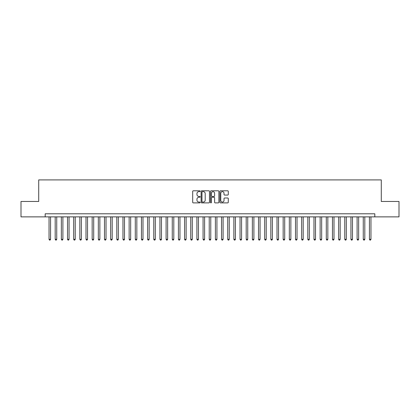<?xml version="1.0" encoding="UTF-8"?>
<svg xmlns="http://www.w3.org/2000/svg" width="420" height="420" viewBox="0 0 420 420"><rect width="100%" height="100%" fill="white"/><g stroke="black" fill="none" stroke-linecap="round" stroke-linejoin="round"><path stroke-width="0.63" d="M200.141 191.221A0.425 0.425 0 0 0 199.721 190.796L193.294 190.796A0.604 0.604 0 0 0 192.691 191.405L192.691 202.288A0.604 0.604 0 0 0 193.294 202.892L199.721 202.892A0.425 0.425 0 0 0 200.141 202.472A0.425 0.425 0 0 0 199.721 202.046L198.886 202.046A1.937 1.937 0 0 1 196.954 200.109L196.954 199.206A1.937 1.937 0 0 1 198.886 197.269L199.721 197.269A0.425 0.425 0 0 0 200.141 196.844A0.425 0.425 0 0 0 199.721 196.423L198.886 196.423A1.937 1.937 0 0 1 196.954 194.486L196.954 193.578A1.937 1.937 0 0 1 198.886 191.646L199.721 191.646A0.425 0.425 0 0 0 200.141 191.221M227.677 195.064A0.604 0.604 0 0 0 228.281 194.455L228.281 191.405A0.604 0.604 0 0 0 227.677 190.796L220.537 190.796A0.604 0.604 0 0 0 219.933 191.405L219.933 202.288A0.604 0.604 0 0 0 220.537 202.892L227.677 202.892A0.604 0.604 0 0 0 228.281 202.288L228.281 198.597A0.604 0.604 0 0 0 227.677 197.993L224.621 197.993A0.604 0.604 0 0 0 224.018 198.597L224.018 200.429A1.617 1.617 0 0 1 222.401 202.046A1.617 1.617 0 0 1 220.778 200.429L220.778 193.263A1.617 1.617 0 0 1 222.401 191.646A1.617 1.617 0 0 1 224.018 193.263L224.018 194.455A0.604 0.604 0 0 0 224.621 195.064L227.677 195.064M45.181 216.872L21 216.872L21 201.469L38.713 201.469L38.713 179.902L381.286 179.902L381.286 201.469L399 201.469L399 216.872L374.819 216.872L374.819 213.791L45.181 213.791L45.181 216.872L374.819 216.872M209.47 191.405A0.604 0.604 0 0 0 208.866 190.796L201.731 190.796A0.604 0.604 0 0 0 201.122 191.405L201.122 202.288A0.604 0.604 0 0 0 201.731 202.892L208.866 202.892A0.604 0.604 0 0 0 209.47 202.288L209.47 191.405M211.134 190.796L218.269 190.796A0.604 0.604 0 0 1 218.878 191.405L218.878 202.288A0.604 0.604 0 0 1 218.269 202.892L215.219 202.892A0.604 0.604 0 0 1 214.609 202.288L214.609 197.873A0.604 0.604 0 0 0 214.006 197.269L211.979 197.269A0.604 0.604 0 0 0 211.376 197.873L211.376 202.472A0.425 0.425 0 0 1 210.95 202.892A0.425 0.425 0 0 1 210.53 202.472L210.53 191.405A0.604 0.604 0 0 1 211.134 190.796M202.393 191.646A0.425 0.425 0 0 0 201.973 192.066L201.973 201.621A0.425 0.425 0 0 0 202.393 202.046L203.27 202.046A1.937 1.937 0 0 0 205.207 200.109L205.207 193.578A1.937 1.937 0 0 0 203.27 191.646L202.393 191.646M214.609 193.294A1.617 1.617 0 0 0 212.993 191.672A1.617 1.617 0 0 0 211.376 193.294L211.376 195.82A0.604 0.604 0 0 0 211.979 196.423L214.006 196.423A0.604 0.604 0 0 0 214.609 195.82L214.609 193.294M49.035 216.872L49.035 239.295L50.573 239.295L50.573 216.872M50.573 239.295L50.111 240.098L49.497 240.098L49.035 239.295M55.193 216.872L55.193 239.295L56.737 239.295L56.737 216.872M56.737 239.295L56.275 240.098L55.655 240.098L55.193 239.295M61.357 216.872L61.357 239.295L62.895 239.295L62.895 216.872M62.895 239.295L62.433 240.098L61.819 240.098L61.357 239.295M67.52 216.872L67.52 239.295L69.058 239.295L69.058 216.872M69.058 239.295L68.597 240.098L67.982 240.098L67.52 239.295M73.678 216.872L73.678 239.295L75.222 239.295L75.222 216.872M75.222 239.295L74.76 240.098L74.141 240.098L73.678 239.295M79.842 216.872L79.842 239.295L81.38 239.295L81.38 216.872M81.38 239.295L80.918 240.098L80.304 240.098L79.842 239.295M86 216.872L86 239.295L87.544 239.295L87.544 216.872M87.544 239.295L87.082 240.098L86.462 240.098L86 239.295M92.164 216.872L92.164 239.295L93.702 239.295L93.702 216.872M93.702 239.295L93.24 240.098L92.626 240.098L92.164 239.295M98.327 216.872L98.327 239.295L99.865 239.295L99.865 216.872M99.865 239.295L99.404 240.098L98.789 240.098L98.327 239.295M104.486 216.872L104.486 239.295L106.029 239.295L106.029 216.872M106.029 239.295L105.567 240.098L104.948 240.098L104.486 239.295M110.649 216.872L110.649 239.295L112.187 239.295L112.187 216.872M112.187 239.295L111.725 240.098L111.111 240.098L110.649 239.295M116.807 216.872L116.807 239.295L118.351 239.295L118.351 216.872M118.351 239.295L117.889 240.098L117.269 240.098L116.807 239.295M122.971 216.872L122.971 239.295L124.509 239.295L124.509 216.872M124.509 239.295L124.047 240.098L123.433 240.098L122.971 239.295M129.134 216.872L129.134 239.295L130.673 239.295L130.673 216.872M130.673 239.295L130.211 240.098L129.596 240.098L129.134 239.295M135.292 216.872L135.292 239.295L136.836 239.295L136.836 216.872M136.836 239.295L136.374 240.098L135.755 240.098L135.292 239.295M141.456 216.872L141.456 239.295L142.994 239.295L142.994 216.872M142.994 239.295L142.532 240.098L141.918 240.098L141.456 239.295M147.614 216.872L147.614 239.295L149.158 239.295L149.158 216.872M149.158 239.295L148.696 240.098L148.076 240.098L147.614 239.295M153.778 216.872L153.778 239.295L155.316 239.295L155.316 216.872M155.316 239.295L154.854 240.098L154.24 240.098L153.778 239.295M159.941 216.872L159.941 239.295L161.48 239.295L161.48 216.872M161.48 239.295L161.018 240.098L160.403 240.098L159.941 239.295M166.1 216.872L166.1 239.295L167.643 239.295L167.643 216.872M167.643 239.295L167.181 240.098L166.561 240.098L166.1 239.295M172.263 216.872L172.263 239.295L173.801 239.295L173.801 216.872M173.801 239.295L173.339 240.098L172.725 240.098L172.263 239.295M178.421 216.872L178.421 239.295L179.965 239.295L179.965 216.872M179.965 239.295L179.503 240.098L178.883 240.098L178.421 239.295M184.585 216.872L184.585 239.295L186.123 239.295L186.123 216.872M186.123 239.295L185.661 240.098L185.047 240.098L184.585 239.295M190.748 216.872L190.748 239.295L192.286 239.295L192.286 216.872M192.286 239.295L191.825 240.098L191.21 240.098L190.748 239.295M196.907 216.872L196.907 239.295L198.45 239.295L198.45 216.872M198.45 239.295L197.983 240.098L197.369 240.098L196.907 239.295M203.07 216.872L203.07 239.295L204.608 239.295L204.608 216.872M204.608 239.295L204.146 240.098L203.532 240.098L203.07 239.295M209.228 216.872L209.228 239.295L210.772 239.295L210.772 216.872M210.772 239.295L210.31 240.098L209.69 240.098L209.228 239.295M215.392 216.872L215.392 239.295L216.93 239.295L216.93 216.872M216.93 239.295L216.468 240.098L215.854 240.098L215.392 239.295M221.55 216.872L221.55 239.295L223.094 239.295L223.094 216.872M223.094 239.295L222.632 240.098L222.017 240.098L221.55 239.295M227.714 216.872L227.714 239.295L229.252 239.295L229.252 216.872M229.252 239.295L228.79 240.098L228.175 240.098L227.714 239.295M233.877 216.872L233.877 239.295L235.415 239.295L235.415 216.872M235.415 239.295L234.953 240.098L234.339 240.098L233.877 239.295M240.035 216.872L240.035 239.295L241.579 239.295L241.579 216.872M241.579 239.295L241.117 240.098L240.497 240.098L240.035 239.295M246.199 216.872L246.199 239.295L247.737 239.295L247.737 216.872M247.737 239.295L247.275 240.098L246.661 240.098L246.199 239.295M252.357 216.872L252.357 239.295L253.901 239.295L253.901 216.872M253.901 239.295L253.439 240.098L252.819 240.098L252.357 239.295M258.521 216.872L258.521 239.295L260.059 239.295L260.059 216.872M260.059 239.295L259.597 240.098L258.983 240.098L258.521 239.295M264.684 216.872L264.684 239.295L266.222 239.295L266.222 216.872M266.222 239.295L265.76 240.098L265.146 240.098L264.684 239.295M270.842 216.872L270.842 239.295L272.386 239.295L272.386 216.872M272.386 239.295L271.924 240.098L271.304 240.098L270.842 239.295M277.006 216.872L277.006 239.295L278.544 239.295L278.544 216.872M278.544 239.295L278.082 240.098L277.468 240.098L277.006 239.295M283.164 216.872L283.164 239.295L284.707 239.295L284.707 216.872M284.707 239.295L284.245 240.098L283.626 240.098L283.164 239.295M289.328 216.872L289.328 239.295L290.866 239.295L290.866 216.872M290.866 239.295L290.404 240.098L289.79 240.098L289.328 239.295M295.491 216.872L295.491 239.295L297.029 239.295L297.029 216.872M297.029 239.295L296.567 240.098L295.953 240.098L295.491 239.295M301.649 216.872L301.649 239.295L303.193 239.295L303.193 216.872M303.193 239.295L302.731 240.098L302.111 240.098L301.649 239.295M307.813 216.872L307.813 239.295L309.351 239.295L309.351 216.872M309.351 239.295L308.889 240.098L308.275 240.098L307.813 239.295M313.971 216.872L313.971 239.295L315.514 239.295L315.514 216.872M315.514 239.295L315.053 240.098L314.433 240.098L313.971 239.295M320.135 216.872L320.135 239.295L321.673 239.295L321.673 216.872M321.673 239.295L321.211 240.098L320.596 240.098L320.135 239.295M326.298 216.872L326.298 239.295L327.836 239.295L327.836 216.872M327.836 239.295L327.374 240.098L326.76 240.098L326.298 239.295M332.456 216.872L332.456 239.295L334 239.295L334 216.872M334 239.295L333.538 240.098L332.918 240.098L332.456 239.295M338.62 216.872L338.62 239.295L340.158 239.295L340.158 216.872M340.158 239.295L339.696 240.098L339.082 240.098L338.62 239.295M344.778 216.872L344.778 239.295L346.322 239.295L346.322 216.872M346.322 239.295L345.86 240.098L345.24 240.098L344.778 239.295M350.942 216.872L350.942 239.295L352.48 239.295L352.48 216.872M352.48 239.295L352.018 240.098L351.404 240.098L350.942 239.295M357.105 216.872L357.105 239.295L358.643 239.295L358.643 216.872M358.643 239.295L358.181 240.098L357.567 240.098L357.105 239.295M363.263 216.872L363.263 239.295L364.807 239.295L364.807 216.872M364.807 239.295L364.345 240.098L363.725 240.098L363.263 239.295M369.427 216.872L369.427 239.295L370.965 239.295L370.965 216.872M370.965 239.295L370.503 240.098L369.889 240.098L369.427 239.295"/></g></svg>
